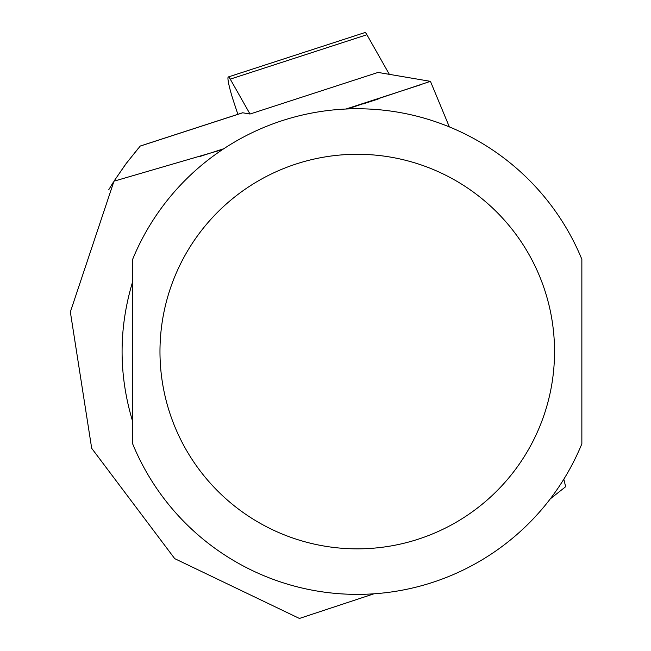 <?xml version="1.0" encoding="UTF-8"?>
<svg xmlns="http://www.w3.org/2000/svg" width="651" height="651" viewBox="0 0 651 651"><rect width="100%" height="100%" fill="white"/><g stroke="black" fill="none" stroke-linecap="round" stroke-linejoin="round"><path stroke-width="0.98" d="M222.593 149.518L113.974 181.198L126.449 163.141L139.884 146.516M242.4 112.892A30.353 3.174 72 0 1 242.554 112.794A30.353 3.174 72 0 1 242.733 112.786L250.017 114.023L378.052 72.424L430.441 81.342L347.455 108.953M563.823 479.193L565.646 486.72L550.307 498.845M132.649 281.68C118.563 328.275 118.563 374.862 132.649 421.457L132.649 281.68M373.926 593.81L299.419 618.45L174.712 558.639L91.685 448.287L70.349 311.959L113.974 181.198L125.765 164.06L138.045 148.656M449.353 126.904L430.441 81.342M581.856 259.31L581.856 443.827A242.815 242.815 0 0 1 132.649 443.827L132.649 259.31A242.815 242.815 0 0 1 581.856 259.31A242.815 242.815 0 0 0 132.649 259.31M113.388 182.117L108.709 189.791M237.875 114.316L233.79 101.979A24.282 2.539 72 0 1 228.322 76.948A24.282 2.539 72 0 1 230.251 79.137L250.017 114.023M228.322 76.948L364.975 32.55A24.282 2.539 72 0 1 366.904 34.731L389.339 74.344M223.798 148.721L200.345 156.338M242.733 112.786L140.266 146.076M554.538 351.564A197.286 197.286 0 0 1 258.61 522.419A197.286 197.286 0 0 1 258.61 180.718A197.286 197.286 0 0 1 554.538 351.564M421.962 84.329L345.982 109.018M230.251 79.137L366.904 34.731M242.554 112.794L140.323 146.011M378.166 99.042L363.291 103.875"/></g></svg>
